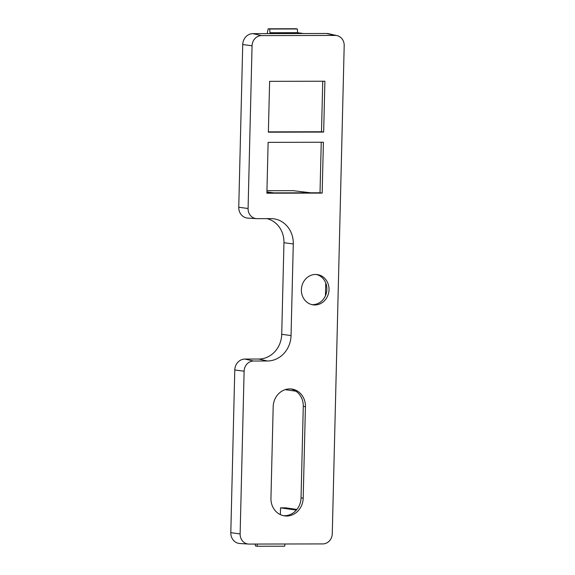 <?xml version="1.0" encoding="UTF-8"?>
<svg xmlns="http://www.w3.org/2000/svg" width="575" height="575" viewBox="0 0 575 575"><rect width="100%" height="100%" fill="white"/><g stroke="black" fill="none" stroke-linecap="round" stroke-linejoin="round"><path stroke-width="0.86" d="M268.381 131.876L321.504 131.761L322.74 81.233M283.461 515.689A17.832 16.093 98.2 0 0 284.481 515.717A17.832 16.093 98.2 0 0 301.041 497.885L303.277 406.367A17.832 16.093 98.2 0 0 290.756 388.944M311.952 304.635A15.281 13.793 98.2 0 0 312.671 304.657A15.281 13.793 98.2 0 0 326.751 290.972A15.281 13.793 98.2 0 0 316.286 274.476M266.944 190.713L293.099 190.663L310.802 192.798L320.016 192.783L321.245 142.248M266.893 192.891L273.944 192.877L266.915 191.993M280.377 514.632L280.543 507.854L296.333 510.118M325.443 295.758L325.752 282.986M323.409 142.241L268.123 142.363L266.886 193.207L322.165 193.092L323.409 142.241M286.63 516.027A17.832 16.093 98.2 0 0 303.19 498.202L305.433 406.676A17.832 16.093 98.2 0 0 291.841 389.059A17.832 16.093 98.2 0 0 273.183 406.741L270.947 498.266A17.832 16.093 98.2 0 0 284.532 515.883A17.832 16.093 98.2 0 0 286.63 516.027M321.504 131.761L323.66 132.07L324.897 81.226L269.618 81.341L268.374 132.192L323.66 132.07M285.164 389.649L295.924 391.194M320.016 192.783L322.165 193.092M280.543 507.854L285.703 507.84L296.901 509.45M315.574 274.455A15.281 13.793 98.2 0 0 301.429 288.743A15.281 13.793 98.2 0 0 313.023 304.836A15.281 13.793 98.2 0 0 314.827 304.966A15.281 13.793 98.2 0 0 328.965 290.677A15.281 13.793 98.2 0 0 317.371 274.584A15.281 13.793 98.2 0 0 315.574 274.455M337.094 35.65L328.562 33.709A10.903 9.84 98.2 0 0 326.564 33.487L252.856 33.645A10.903 9.84 98.2 0 0 242.729 44.541L238.754 207.252A10.903 9.84 98.2 0 0 247.782 218.097L256.515 218.637A10.192 9.193 98.2 0 0 257.047 218.651L270.904 218.622A25.429 22.957 -81.8 0 1 272.227 218.658A25.429 22.957 -81.8 0 1 293.286 243.958L291.043 335.563A25.429 22.957 -81.8 0 1 267.425 360.992L253.568 361.021A10.192 9.193 98.2 0 0 244.109 371.213L240.127 533.923A10.192 9.193 98.2 0 0 248.565 544.058A10.192 9.193 98.2 0 0 249.097 544.072L322.805 543.914A10.192 9.193 98.2 0 0 332.271 533.729L344.195 45.59A10.192 9.193 98.2 0 0 337.094 35.65A10.192 9.193 98.2 0 0 335.232 35.442L261.524 35.6A10.192 9.193 98.2 0 0 252.058 45.792L248.084 208.502A10.192 9.193 98.2 0 0 256.515 218.637M266.908 218.629A24.718 22.31 -81.8 0 1 283.957 242.708L281.714 334.312A24.718 22.31 -81.8 0 1 258.757 359.037L244.9 359.066A10.903 9.84 98.2 0 0 234.78 369.969L230.805 532.68A10.903 9.84 98.2 0 0 239.825 543.519L248.565 544.058M257.305 544.058L257.09 546.25L255.523 546.027L255.12 544.058M275.892 33.594L269.912 32.732L269.725 29.03L268.166 28.807L267.174 33.609M284.948 544L284.726 546.192L257.09 546.25M303.528 33.537L297.555 32.674L297.368 28.973L295.809 28.75L268.166 28.807M297.555 32.674L269.912 32.732M297.368 28.973L269.725 29.03M301.041 497.885L303.19 498.202M303.277 406.367L305.433 406.676M310.802 192.798L273.944 192.877M258.757 359.037L267.425 360.992M244.9 359.066L253.568 361.021M234.78 369.969L244.109 371.213M230.805 532.68L240.127 533.923M283.957 242.708L293.286 243.958M281.714 334.312L291.043 335.563M242.729 44.541L252.058 45.792M238.754 207.252L248.084 208.502M252.856 33.645L261.524 35.6M326.564 33.487L335.232 35.442"/></g></svg>
